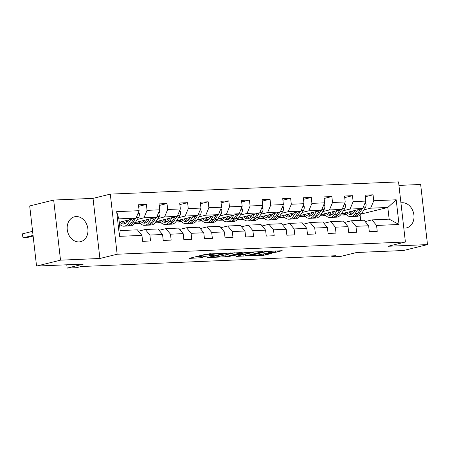 <?xml version="1.0" encoding="UTF-8"?>
<svg xmlns="http://www.w3.org/2000/svg" width="450" height="450" viewBox="0 0 450 450"><rect width="100%" height="100%" fill="white"/><g stroke="black" fill="none" stroke-linecap="round" stroke-linejoin="round"><path stroke-width="0.67" d="M222.519 253.361L206.257 254.109L189.006 258.418L202.984 257.631A5.158 0.495 173.5 0 1 200.869 257.473A5.158 0.495 173.5 0 1 201.842 257.068L203.254 256.719A5.158 0.495 173.5 0 1 210.414 255.797L213.767 255.521L211.736 255.476A5.158 0.495 173.5 0 1 209.621 255.313A5.158 0.495 173.5 0 1 210.594 254.908L212.006 254.559A5.158 0.495 173.5 0 1 219.167 253.643L222.519 253.361M403.802 228.043A12.814 10.237 76.1 0 0 405.045 228.083A12.814 10.237 76.1 0 0 406.671 227.852A12.814 10.237 76.1 0 0 413.752 213.958A12.814 10.237 76.1 0 0 402.154 202.736A12.814 10.237 76.1 0 0 400.933 202.877M76.129 216.562A12.814 10.237 76.1 0 0 74.503 216.793A12.814 10.237 76.1 0 0 67.416 230.687A12.814 10.237 76.1 0 0 79.014 241.909A12.814 10.237 76.1 0 0 80.64 241.678A12.814 10.237 76.1 0 0 87.728 227.784A12.814 10.237 76.1 0 0 76.129 216.562M275.574 252.332L282.206 250.695L264.668 251.634L247.421 255.938L263.385 255.341L271.671 253.507L264.459 253.738L259.374 254.728A4.314 0.411 173.5 0 1 254.604 255.414A4.314 0.411 173.5 0 1 251.623 255.364A4.314 0.411 173.5 0 1 252.439 255.021L263.593 252.27A4.314 0.411 173.5 0 1 268.363 251.578A4.314 0.411 173.5 0 1 271.344 251.634A4.314 0.411 173.5 0 1 270.529 251.977L268.667 252.433L269.027 252.613L275.574 252.332L275.417 250.987M60.519 260.162L99.889 258.491L93.038 198.377L53.674 200.047L60.519 260.162L36.551 266.074L83.447 264.082L67.146 268.104L76.393 267.711L81.186 266.529L335.88 255.729L331.082 256.911L340.329 256.517L356.631 252.501L403.526 250.509L427.5 244.597L420.649 184.483L398.942 185.406M99.889 258.491L117.146 254.233L405.394 242.01L388.136 246.268L427.5 244.597M242.235 252.585L224.342 253.344L207.096 257.648L225.298 256.764L242.218 252.399M246.746 252.203L262.704 251.601L245.458 255.909L236.014 256.421L243.495 254.475L238.489 254.61L227.07 256.826L246.746 252.203M36.551 266.074L29.7 205.959L53.674 200.047M117.146 254.233L110.301 194.119L398.543 181.896L405.394 242.01M365.321 196.723L373.067 194.811L365.141 195.148L365.822 201.077L353.137 201.617L352.463 195.688L344.537 196.02L345.212 201.954L332.527 202.489L331.853 196.56L323.927 196.898L324.602 202.826L311.923 203.366L311.248 197.432L303.322 197.769L303.998 203.698L291.313 204.238L290.638 198.309L282.713 198.647L283.387 204.576L270.709 205.11L270.028 199.181L262.102 199.519L262.778 205.447L250.099 205.987L249.424 200.059L241.498 200.391L242.173 206.325L229.489 206.859L228.814 200.931L220.888 201.268L221.563 207.197L208.884 207.737L208.209 201.803L200.278 202.14L200.959 208.069L188.274 208.609L187.599 202.68L179.674 203.012L180.349 208.946L167.664 209.481L166.989 203.552L159.064 203.889L159.739 209.818L147.06 210.358L146.385 204.424L138.459 204.761L139.134 210.69L116.674 211.646L119.492 236.34L120.195 230.563L137.368 229.838L141.947 235.389L142.622 241.318L150.547 240.981L149.873 235.052L145.299 229.5L157.978 228.96L162.557 234.512L163.232 240.446L171.157 240.109L170.482 234.18L165.904 228.623L178.588 228.088L183.161 233.64L183.836 239.569L191.762 239.237L191.087 233.303L186.514 227.751L199.192 227.211L203.771 232.768L204.446 238.697L212.372 238.359L211.697 232.431L207.118 226.879L219.803 226.339L224.376 231.891L225.056 237.825L232.982 237.487L232.307 231.559L227.728 226.001L240.412 225.467L244.986 231.019L245.661 236.947L253.586 236.61L252.911 230.681L248.338 225.129L261.017 224.589L265.596 230.147L266.271 236.076L274.196 235.738L273.521 229.809L268.942 224.257L281.627 223.718L286.2 229.269L286.875 235.198L294.801 234.866L294.126 228.932L289.553 223.38L302.231 222.846L306.81 228.398L307.485 234.326L315.411 233.989L314.736 228.06L310.157 222.508L322.841 221.968L327.42 227.52L328.095 233.454L336.021 233.117L335.346 227.188L330.767 221.631L343.451 221.096L348.024 226.648L348.699 232.577L356.625 232.245L355.95 226.311L351.377 220.759L364.056 220.219L368.634 225.776L369.309 231.705L377.235 231.368L376.56 225.439L371.981 219.887L389.154 219.156L387.821 207.461L370.648 208.187L363.999 209.829M373.067 194.811L373.748 200.745L396.202 199.789L399.015 224.488L376.56 225.439M368.634 225.776L355.95 226.311M348.024 226.648L335.346 227.188M327.42 227.52L314.736 228.06M306.81 228.398L294.126 228.932M286.2 229.269L273.521 229.809M265.596 230.147L252.911 230.681M244.986 231.019L232.307 231.559M224.376 231.891L211.697 232.431M203.771 232.768L191.087 233.303M183.161 233.64L170.482 234.18M162.557 234.512L149.873 235.052M141.947 235.389L119.492 236.34M343.389 210.701L350.044 209.059L362.723 208.524L341.409 213.778M333.456 213.154L332.871 213.294M325.418 215.134L322.234 215.921L325.299 214.999M326.014 215.758L322.234 215.921M344.559 222.441L351.377 220.759M362.723 208.524L365.822 201.077M350.044 209.059L353.137 201.617M322.785 211.573L329.434 209.936L342.118 209.396L320.805 214.656M312.846 214.026L312.261 214.172M304.808 216.006L301.629 216.793L304.689 215.871M305.404 216.636L301.629 216.793M323.949 223.312L330.767 221.631M342.118 209.396L345.212 201.954M329.434 209.936L332.527 202.489M302.175 212.451L308.829 210.808L321.508 210.274L300.195 215.528M292.241 214.898L291.656 215.044M284.203 216.883L281.019 217.665L284.085 216.743M284.794 217.507L281.019 217.665M303.339 224.19L310.157 222.508M321.508 210.274L324.602 202.826M308.829 210.808L311.923 203.366M281.565 213.322L288.219 211.686L300.898 211.146L279.591 216.399M271.631 215.775L271.046 215.916M263.593 217.755L260.409 218.542L263.475 217.62M264.189 218.379L260.409 218.542M282.735 225.062L289.553 223.38M300.898 211.146L303.998 203.698M288.219 211.686L291.313 204.238M260.961 214.2L267.609 212.558L280.294 212.018L258.981 217.277M251.027 216.647L250.442 216.793M242.983 218.632L239.805 219.414L242.871 218.492M243.579 219.257L239.805 219.414M262.125 225.939L268.942 224.257M280.294 212.018L283.387 204.576M267.609 212.558L270.709 205.11M240.351 215.072L247.005 213.429L259.684 212.895L238.371 218.149M230.417 217.524L229.832 217.665M222.379 219.504L219.195 220.286L222.261 219.364M222.975 220.129L219.195 220.286M241.521 226.811L248.338 225.129M259.684 212.895L262.778 205.447M247.005 213.429L250.099 205.987M219.746 215.944L226.395 214.307L239.079 213.767L217.766 219.021M209.807 218.396L209.222 218.542M201.769 220.376L198.591 221.164L201.651 220.241M202.365 221.001L198.591 221.164M220.911 227.683L227.728 226.001M239.079 213.767L242.173 206.325M226.395 214.307L229.489 206.859M199.136 216.821L205.785 215.179L218.469 214.639L197.156 219.898M189.203 219.268L188.618 219.414M181.164 221.254L177.981 222.036L181.046 221.113M181.755 221.878L177.981 222.036M200.301 228.561L207.118 226.879M218.469 214.639L221.563 207.197M205.785 215.179L208.884 207.737M178.526 217.693L185.181 216.051L197.859 215.516L176.552 220.77M168.593 220.146L168.007 220.286M160.554 222.126L157.371 222.913L160.436 221.991M161.151 222.75L157.371 222.913M179.696 229.433L186.514 227.751M197.859 215.516L200.959 208.069M185.181 216.051L188.274 208.609M157.922 218.565L164.571 216.928L177.255 216.388L155.942 221.648M147.988 221.018L147.403 221.164M139.944 222.998L136.766 223.785L139.826 222.862M140.541 223.627L136.766 223.785M159.086 230.304L165.904 228.623M177.255 216.388L180.349 208.946M164.571 216.928L167.664 209.481M137.312 219.442L143.966 217.8L156.645 217.266L135.332 222.519M127.378 221.889L126.793 222.036M119.936 224.499L119.509 224.516M138.482 231.182L145.299 229.5M156.645 217.266L159.739 209.818M143.966 217.8L147.06 210.358M116.674 211.646L118.862 218.863L136.041 218.138L119.256 222.278M136.041 218.138L139.134 210.69M93.038 198.377L110.301 194.119M330.975 255.938L331.082 256.911M66.769 264.791L67.146 268.104M118.862 218.863L120.195 230.563M354.066 212.276L353.481 212.422M346.027 214.262L342.844 215.044L345.909 214.121M346.618 214.886L342.844 215.044M361.232 214.014L387.821 207.461L396.202 199.789M360.703 220.365L360.107 215.134M365.164 221.569L371.981 219.887M340.554 214.976L342.827 214.881M319.944 215.854L322.217 215.758M299.334 216.726L301.607 216.63M278.73 217.603L281.002 217.502M258.12 218.475L260.392 218.379M237.51 219.347L239.782 219.251M216.906 220.224L219.178 220.129M196.296 221.096L198.568 221.001M175.691 221.968L177.964 221.873M155.081 222.846L157.354 222.75M134.471 223.718L136.744 223.622M399.015 224.488L389.154 219.156M370.648 208.187L373.748 200.745M138.639 206.336L146.385 204.424M159.244 205.464L166.989 203.552M136.828 222.148L139.219 222.047M179.854 204.587L187.599 202.68M157.438 221.276L159.823 221.175M200.458 203.715L208.209 201.803M178.042 220.404L180.433 220.303M221.068 202.843L228.814 200.931M198.653 219.527L201.043 219.426M241.678 201.966L249.424 200.059M219.263 218.655L221.648 218.554M262.282 201.094L270.028 199.181M239.867 217.783L242.257 217.682M282.892 200.216L290.638 198.309M260.477 216.906L262.862 216.804M303.497 199.344L311.248 197.432M281.087 216.034L283.472 215.933M324.107 198.472L331.853 196.56M301.691 215.156L304.082 215.055M344.717 197.595L352.463 195.688M322.301 214.284L324.686 214.183M342.906 213.412L345.296 213.311M209.492 254.216A5.158 0.495 173.5 0 0 203.068 255.094L203.254 256.719M200.869 257.473L200.683 255.847A5.158 0.495 173.5 0 1 201.656 255.442L203.068 255.094M196.369 256.551L200.739 256.365M223.239 255.403L235.001 252.697M226.693 253.322L210.251 257.192L212.383 257.231A5.158 0.495 173.5 0 0 219.544 256.314L229.708 253.806A5.158 0.495 173.5 0 0 230.687 253.401A5.158 0.495 173.5 0 0 228.572 253.243L226.659 253.052M255.161 251.843L245.273 254.284L245.458 255.909M243.366 254.554L245.273 254.284M250.318 252.844A4.314 0.411 173.5 0 0 251.134 252.501A4.314 0.411 173.5 0 0 248.153 252.444A4.314 0.411 173.5 0 0 243.382 253.136L239.805 254.284L246.386 253.811L250.318 252.844M128.644 219.96L127.699 221.428A10.434 6.193 87.6 0 1 123.817 224.049A10.434 6.193 87.6 0 1 119.992 222.097M130.916 219.403L128.582 223.026A12.566 7.459 87.6 0 1 123.907 226.187A12.566 7.459 87.6 0 1 119.447 223.999M138.549 212.102L139.354 213.626A4.354 2.582 87.6 0 1 138.606 217.429L135.186 222.75A12.566 7.459 87.6 0 1 130.511 225.906L128.002 226.013A12.566 7.459 -92.4 0 0 132.677 222.857L135.647 218.233M127.052 222.3A10.434 6.193 87.6 0 1 125.769 220.669M133.813 218.683L131.091 222.924A12.566 7.459 87.6 0 1 126.416 226.08L123.907 226.187M122.158 221.558A10.434 6.193 -92.4 0 0 125.061 223.779M32.591 231.345L22.618 233.803L23.079 237.864L26.381 237.724L33.131 236.059M127.204 225.973A12.566 7.459 -92.4 0 0 128.002 226.013M125.837 223.374A10.434 6.193 87.6 0 1 123.547 221.22M33.058 235.406L23.079 237.864L22.5 235.288L22.618 233.803M149.248 219.088L148.303 220.556A10.434 6.193 87.6 0 1 144.422 223.178A10.434 6.193 87.6 0 1 140.597 221.22M151.521 218.526L149.192 222.154A12.566 7.459 87.6 0 1 144.512 225.309A12.566 7.459 87.6 0 1 138.943 221.631M159.154 211.224L159.964 212.749A4.354 2.582 87.6 0 1 159.216 216.551L155.796 221.873A12.566 7.459 87.6 0 1 151.121 225.028L148.607 225.135A12.566 7.459 -92.4 0 0 153.287 221.979L156.257 217.361M147.656 221.428A10.434 6.193 87.6 0 1 146.379 219.797M154.423 217.811L151.701 222.047A12.566 7.459 87.6 0 1 147.026 225.203L144.512 225.309M142.768 220.686A10.434 6.193 -92.4 0 0 145.671 222.907M147.814 225.101A12.566 7.459 -92.4 0 0 148.607 225.135M146.447 222.502A10.434 6.193 87.6 0 1 144.157 220.343M169.858 218.216L168.913 219.684A10.434 6.193 87.6 0 1 165.032 222.3A10.434 6.193 87.6 0 1 161.207 220.348M172.131 217.654L169.796 221.282A12.566 7.459 87.6 0 1 165.122 224.438A12.566 7.459 87.6 0 1 159.553 220.753M179.764 210.352L180.568 211.877A4.354 2.582 87.6 0 1 179.826 215.679L176.4 221.001A12.566 7.459 87.6 0 1 171.726 224.156L169.217 224.263A12.566 7.459 -92.4 0 0 173.891 221.107L176.861 216.484M168.266 220.551A10.434 6.193 87.6 0 1 166.984 218.919M175.033 216.939L172.305 221.175A12.566 7.459 87.6 0 1 167.631 224.331L165.122 224.438M163.373 219.814A10.434 6.193 -92.4 0 0 166.275 222.03M168.424 224.224A12.566 7.459 -92.4 0 0 169.217 224.263M167.051 221.631A10.434 6.193 87.6 0 1 164.762 219.471M190.463 217.339L189.518 218.807A10.434 6.193 87.6 0 1 185.642 221.428A10.434 6.193 87.6 0 1 181.817 219.471M192.735 216.782L190.406 220.404A12.566 7.459 87.6 0 1 185.732 223.56A12.566 7.459 87.6 0 1 180.157 219.881M200.368 209.481L201.178 211.005A4.354 2.582 87.6 0 1 200.43 214.802L197.01 220.129A12.566 7.459 87.6 0 1 192.336 223.284L189.827 223.391A12.566 7.459 -92.4 0 0 194.501 220.23L197.471 215.612M188.871 219.679A10.434 6.193 87.6 0 1 187.594 218.047M195.638 216.062L192.915 220.297A12.566 7.459 87.6 0 1 188.241 223.453L185.732 223.56M183.982 218.936A10.434 6.193 -92.4 0 0 186.885 221.158M189.028 223.352A12.566 7.459 -92.4 0 0 189.827 223.391M187.661 220.753A10.434 6.193 87.6 0 1 185.372 218.593M211.072 216.467L210.127 217.935A10.434 6.193 87.6 0 1 206.246 220.556A10.434 6.193 87.6 0 1 202.421 218.599M213.345 215.904L211.011 219.532A12.566 7.459 87.6 0 1 206.336 222.688A12.566 7.459 87.6 0 1 200.768 219.009M220.978 208.603L221.782 210.127A4.354 2.582 87.6 0 1 221.04 213.93L217.62 219.251A12.566 7.459 87.6 0 1 212.94 222.407L210.431 222.514A12.566 7.459 -92.4 0 0 215.106 219.358L218.081 214.74M209.481 218.807A10.434 6.193 87.6 0 1 208.198 217.176M216.248 215.19L213.525 219.426A12.566 7.459 87.6 0 1 208.845 222.581L206.336 222.688M204.593 218.064A10.434 6.193 -92.4 0 0 207.495 220.286M209.638 222.474A12.566 7.459 -92.4 0 0 210.431 222.514M208.271 219.881A10.434 6.193 87.6 0 1 205.976 217.721M231.683 215.589L230.737 217.063A10.434 6.193 87.6 0 1 226.856 219.679A10.434 6.193 87.6 0 1 223.031 217.727M233.955 215.032L231.621 218.661A12.566 7.459 87.6 0 1 226.946 221.816A12.566 7.459 87.6 0 1 221.377 218.132M241.588 207.731L242.393 209.256A4.354 2.582 87.6 0 1 241.65 213.058L238.224 218.379A12.566 7.459 87.6 0 1 233.55 221.535L231.041 221.642A12.566 7.459 -92.4 0 0 235.716 218.486L238.686 213.862M230.091 217.929A10.434 6.193 87.6 0 1 228.808 216.298M236.852 214.318L234.129 218.554A12.566 7.459 87.6 0 1 229.455 221.709L226.946 221.816M225.197 217.192A10.434 6.193 -92.4 0 0 228.099 219.409M230.243 221.602A12.566 7.459 -92.4 0 0 231.041 221.642M228.876 219.004A10.434 6.193 87.6 0 1 226.586 216.849M252.287 214.718L251.342 216.186A10.434 6.193 87.6 0 1 247.461 218.807A10.434 6.193 87.6 0 1 243.636 216.849M254.559 214.155L252.231 217.783A12.566 7.459 87.6 0 1 247.551 220.939A12.566 7.459 87.6 0 1 241.982 217.26M262.192 206.859L263.002 208.384A4.354 2.582 87.6 0 1 262.254 212.181L258.834 217.502A12.566 7.459 87.6 0 1 254.16 220.657L251.646 220.764A12.566 7.459 -92.4 0 0 256.326 217.609L259.296 212.991M250.695 217.058A10.434 6.193 87.6 0 1 249.418 215.426M257.462 213.441L254.739 217.676A12.566 7.459 87.6 0 1 250.065 220.832L247.551 220.939M245.807 216.315A10.434 6.193 -92.4 0 0 248.709 218.537M250.852 220.731A12.566 7.459 -92.4 0 0 251.646 220.764M249.486 218.132A10.434 6.193 87.6 0 1 247.196 215.972M272.897 213.846L271.952 215.314A10.434 6.193 87.6 0 1 268.071 217.935A10.434 6.193 87.6 0 1 264.246 215.977M275.169 213.283L272.835 216.911A12.566 7.459 87.6 0 1 268.161 220.067A12.566 7.459 87.6 0 1 262.592 216.382M282.803 205.982L283.607 207.506A4.354 2.582 87.6 0 1 282.864 211.309L279.439 216.63A12.566 7.459 87.6 0 1 274.764 219.786L272.256 219.893A12.566 7.459 -92.4 0 0 276.93 216.737L279.9 212.113M271.305 216.18A10.434 6.193 87.6 0 1 270.023 214.554M278.072 212.569L275.344 216.804A12.566 7.459 87.6 0 1 270.669 219.96L268.161 220.067M266.417 215.443A10.434 6.193 -92.4 0 0 269.314 217.665M271.463 219.853A12.566 7.459 -92.4 0 0 272.256 219.893M270.096 217.26A10.434 6.193 87.6 0 1 267.801 215.1M293.501 212.968L292.562 214.436A10.434 6.193 87.6 0 1 288.681 217.058A10.434 6.193 87.6 0 1 284.856 215.106M295.774 212.411L293.445 216.034A12.566 7.459 87.6 0 1 288.771 219.195A12.566 7.459 87.6 0 1 283.196 215.511M303.412 205.11L304.217 206.634A4.354 2.582 87.6 0 1 303.469 210.437L300.049 215.758A12.566 7.459 87.6 0 1 295.374 218.914L292.866 219.021A12.566 7.459 -92.4 0 0 297.54 215.865L300.51 211.241M291.915 215.308A10.434 6.193 87.6 0 1 290.632 213.677M298.676 211.691L295.954 215.933A12.566 7.459 87.6 0 1 291.279 219.088L288.771 219.195M287.021 214.566A10.434 6.193 -92.4 0 0 289.924 216.787M292.067 218.981A12.566 7.459 -92.4 0 0 292.866 219.021M290.7 216.382A10.434 6.193 87.6 0 1 288.411 214.228M314.111 212.096L313.166 213.564A10.434 6.193 87.6 0 1 309.285 216.186A10.434 6.193 87.6 0 1 305.46 214.228M316.384 211.534L314.049 215.162A12.566 7.459 87.6 0 1 309.375 218.317A12.566 7.459 87.6 0 1 303.806 214.639M324.017 204.232L324.827 205.757A4.354 2.582 87.6 0 1 324.079 209.559L320.659 214.881A12.566 7.459 87.6 0 1 315.984 218.036L313.47 218.143A12.566 7.459 -92.4 0 0 318.144 214.987L321.12 210.369M312.519 214.436A10.434 6.193 87.6 0 1 311.243 212.805M319.286 210.819L316.564 215.055A12.566 7.459 87.6 0 1 311.889 218.211L309.375 218.317M307.631 213.694A10.434 6.193 -92.4 0 0 310.534 215.916M312.677 218.109A12.566 7.459 -92.4 0 0 313.47 218.143M311.31 215.511A10.434 6.193 87.6 0 1 309.015 213.351M334.721 211.224L333.776 212.692A10.434 6.193 87.6 0 1 329.895 215.308A10.434 6.193 87.6 0 1 326.07 213.356M336.994 210.662L334.659 214.29A12.566 7.459 87.6 0 1 329.985 217.446A12.566 7.459 87.6 0 1 324.416 213.761M344.627 203.361L345.431 204.885A4.354 2.582 87.6 0 1 344.689 208.688L341.263 214.009A12.566 7.459 87.6 0 1 336.589 217.164L334.08 217.271A12.566 7.459 -92.4 0 0 338.754 214.116L341.724 209.492M333.129 213.559A10.434 6.193 87.6 0 1 331.847 211.928M339.896 209.947L337.168 214.183A12.566 7.459 87.6 0 1 332.494 217.339L329.985 217.446M328.236 212.822A10.434 6.193 -92.4 0 0 331.138 215.038M333.281 217.232A12.566 7.459 -92.4 0 0 334.08 217.271M331.914 214.639A10.434 6.193 87.6 0 1 329.625 212.479M355.326 210.347L354.381 211.815A10.434 6.193 87.6 0 1 350.499 214.436A10.434 6.193 87.6 0 1 346.68 212.479M357.598 209.79L355.269 213.412A12.566 7.459 87.6 0 1 350.595 216.568A12.566 7.459 87.6 0 1 345.021 212.889M365.231 202.489L366.041 204.013A4.354 2.582 87.6 0 1 365.293 207.81L361.873 213.137A12.566 7.459 87.6 0 1 357.199 216.292L354.69 216.399A12.566 7.459 -92.4 0 0 359.364 213.238L362.334 208.62M353.734 212.687A10.434 6.193 87.6 0 1 352.457 211.056M360.501 209.07L357.778 213.306A12.566 7.459 87.6 0 1 353.104 216.461L350.595 216.568M348.846 211.944A10.434 6.193 -92.4 0 0 351.748 214.166M353.891 216.36A12.566 7.459 -92.4 0 0 354.69 216.399M352.524 213.761A10.434 6.193 87.6 0 1 350.235 211.601M211.911 253.676L212.006 254.559M210.465 253.738L210.594 254.908M210.381 255.487L210.414 255.797M201.656 255.442L201.842 257.068M225.112 255.139L225.298 256.764M222.879 255.493L223.059 257.051M225.09 253.204L225.124 253.524M210.212 256.826L210.251 257.192M243.045 254.638L243.219 256.196M238.421 253.991L238.489 254.61M236.211 254.537L236.25 254.897M229.056 256.298L229.101 256.657M243.338 252.776L243.382 253.136M239.411 253.744L239.451 254.104M263.548 251.91L263.593 252.27M252.399 254.661L252.439 255.021M265.466 253.693L265.624 255.054M263.216 253.851L263.385 255.341M277.678 250.892L277.813 252.045M139.314 213.547L137.925 213.604M131.091 222.924L128.582 223.026M135.186 222.75L132.677 222.857M138.606 217.429L136.294 217.524M159.919 212.67L158.529 212.732M151.701 222.047L149.192 222.154M155.796 221.873L153.287 221.979M159.216 216.551L156.898 216.653M180.529 211.798L179.139 211.854M172.305 221.175L169.796 221.282M176.4 221.001L173.891 221.107M179.826 215.679L177.508 215.775M201.133 210.921L199.744 210.982M192.915 220.297L190.406 220.404M197.01 220.129L194.501 220.23M200.43 214.802L198.118 214.903M221.743 210.049L220.354 210.111M213.525 219.426L211.011 219.532M217.62 219.251L215.106 219.358M221.04 213.93L218.722 214.031M242.353 209.177L240.964 209.233M234.129 218.554L231.621 218.661M238.224 218.379L235.716 218.486M241.65 213.058L239.333 213.154M262.957 208.299L261.568 208.361M254.739 217.676L252.231 217.783M258.834 217.502L256.326 217.609M262.254 212.181L259.937 212.282M283.567 207.428L282.178 207.484M275.344 216.804L272.835 216.911M279.439 216.63L276.93 216.737M282.864 211.309L280.547 211.404M304.178 206.556L302.782 206.612M295.954 215.933L293.445 216.034M300.049 215.758L297.54 215.865M303.469 210.437L301.157 210.532M324.782 205.678L323.392 205.74M316.564 215.055L314.049 215.162M320.659 214.881L318.144 214.987M324.079 209.559L321.761 209.661M345.392 204.806L344.002 204.862M337.168 214.183L334.659 214.29M341.263 214.009L338.754 214.116M344.689 208.688L342.371 208.783M365.996 203.929L364.607 203.991M357.778 213.306L355.269 213.412M361.873 213.137L359.364 213.238M365.293 207.81L362.981 207.911M209.447 253.783L209.621 255.313M209.993 256.882L210.037 257.276M230.625 252.883L230.687 253.401M243.456 254.126L243.495 254.475M251.078 252.017L251.134 252.501M239.102 253.822L239.147 254.233M271.294 251.162L271.344 251.634M251.567 254.863L251.623 255.364"/></g></svg>
